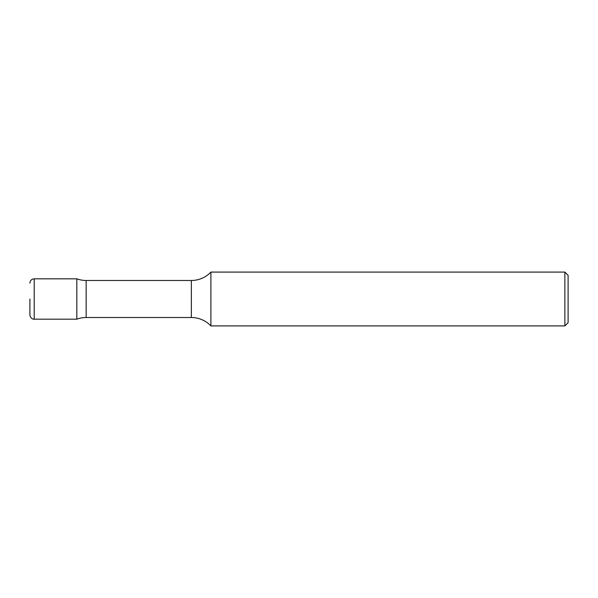 <?xml version="1.0" encoding="UTF-8"?>
<svg xmlns="http://www.w3.org/2000/svg" width="598" height="598" viewBox="0 0 598 598"><rect width="100%" height="100%" fill="white"/><g stroke="black" fill="none" stroke-linecap="round" stroke-linejoin="round"><path stroke-width="0.9" d="M210.892 272.09A26.91 26.91 0 0 1 191.36 280.484L86.157 280.484A26.91 26.91 0 0 1 76.828 278.817L76.828 319.183A26.91 26.91 0 0 1 86.157 317.516L191.36 317.516A26.91 26.91 0 0 1 210.892 325.91L564.871 325.91L564.871 272.09L210.892 272.09L210.892 325.91M29.9 299L29.9 314.877C30.349 318.771 33.638 319.399 34.206 319.183L76.828 319.183L76.828 278.817L34.206 278.817L34.206 319.183M564.871 272.09L568.1 275.319L568.1 322.681L564.871 325.91M86.157 280.484L86.157 317.516M191.36 280.484L191.36 317.516M34.206 278.817C31.589 279.072 30.154 280.507 29.9 283.123"/></g></svg>
